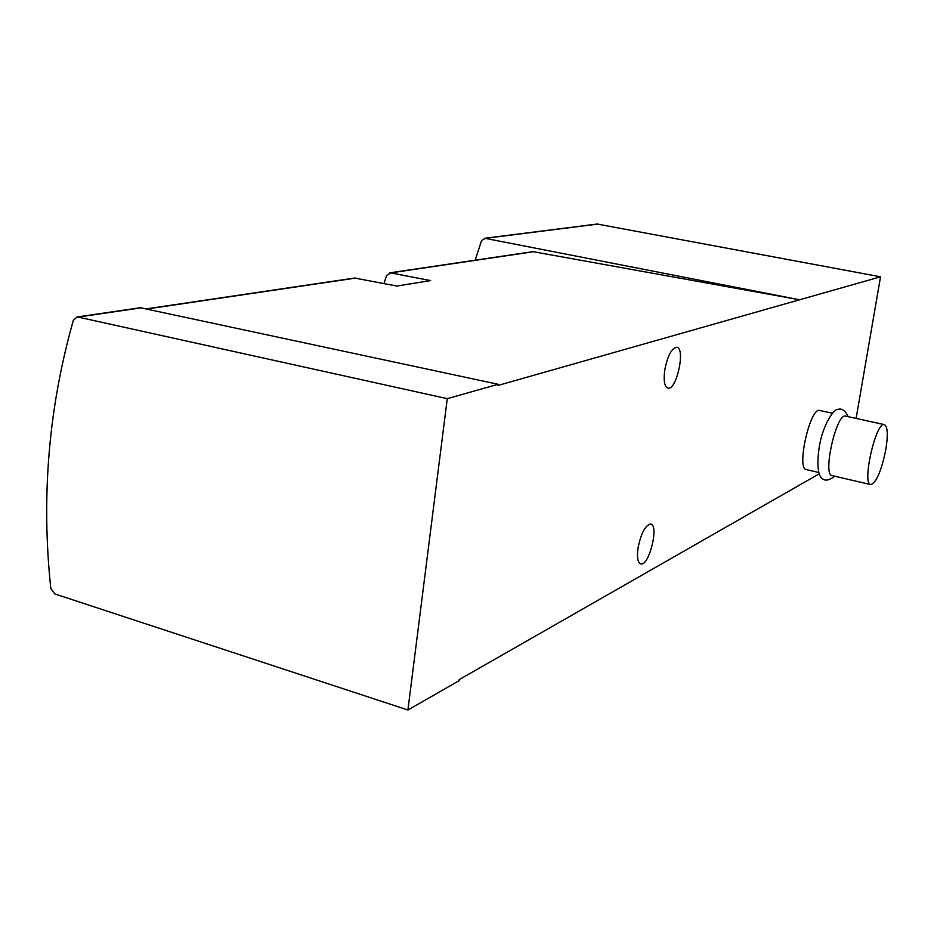 <?xml version="1.0" encoding="UTF-8"?>
<svg xmlns="http://www.w3.org/2000/svg" width="934" height="934" viewBox="0 0 934 934"><rect width="100%" height="100%" fill="white"/><g stroke="black" fill="none" stroke-linecap="round" stroke-linejoin="round"><path stroke-width="1.4" d="M475.161 260.201L481.547 240.622L485.201 238.357L799.621 299.779L497.974 385.45L498.126 384.283L447.269 398.666L407.913 710.003L54.744 593.907L50.821 588.478C41.084 497.11 48.58 407.738 73.319 320.385L76.985 317L78.106 317.081L447.269 398.666M383.979 283.527L386.629 275.495L390.727 272.891L430.632 280.585L396.857 286.049L354.593 278.04M532.952 251.643L799.621 299.779L880.529 276.803L856.104 418.42M818.581 472.452L806.451 469.627C796.083 469.44 810.058 407.072 819.725 410.458L819.889 410.493M664.728 370.226C663.432 380.803 664.506 386.781 667.95 388.17C676.648 390.634 685.813 347.892 676.706 347.25C671.546 348.242 667.553 355.901 664.728 370.226M638.004 548.153C636.825 557.481 637.747 562.735 640.794 563.926C649.107 566.459 659.357 524.791 650.624 524.044C645.231 525.247 641.028 533.279 638.004 548.153M819.071 473.9L459.178 679.637L459.038 680.734L407.913 710.003M140.31 307.73L498.126 384.283M597.141 224.032L880.529 276.803M885.771 449.826C881.381 470.958 876.396 482.551 870.838 484.618C861.545 484.723 875.765 421.444 884.346 424.608C887.697 426.371 888.176 434.777 885.771 449.826M870.663 484.583L832.206 475.628C822.259 475.558 836.339 412.828 845.574 416.109L845.725 416.144M355.971 278.04L147.444 308.932M534.155 251.631L390.727 272.891M141.851 307.741L78.106 317.081M485.201 238.357L598.157 224.043M355.002 277.982L146.801 308.804M533.314 251.596L389.782 272.833M140.765 307.66L76.985 317M484.384 238.31L597.421 223.997M884.346 424.608L845.574 416.109M848.154 416.681C845.247 410.388 841.709 407.995 837.576 409.477C834.541 408.835 825.551 420.779 820.881 438.933C816.561 457.24 817.332 473.818 820.986 477.192C824.021 481.36 828.563 481.022 834.599 476.188M832.089 413.167L819.725 410.458"/></g></svg>
